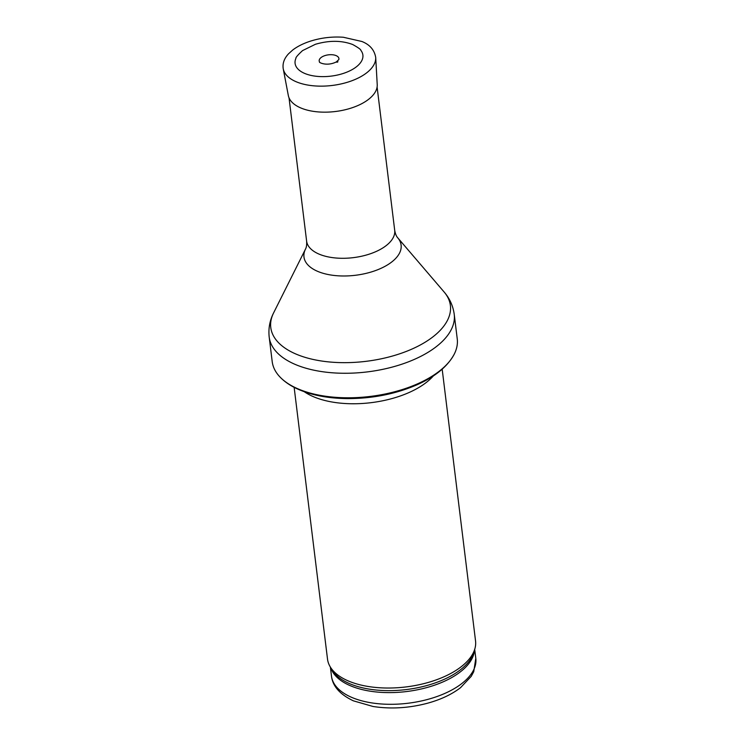 <?xml version="1.0" encoding="UTF-8"?>
<svg xmlns="http://www.w3.org/2000/svg" width="745" height="745" viewBox="0 0 745 745"><rect width="100%" height="100%" fill="white"/><g stroke="black" fill="none" stroke-linecap="round" stroke-linejoin="round"><path stroke-width="1.12" d="M442.176 369.175L475.543 640.914A74.575 37.203 173 0 1 474.854 648.848A74.575 37.203 173 0 1 406.062 686.927A74.575 37.203 173 0 1 330.1 666.626A74.575 37.203 173 0 1 327.511 659.092L294.145 387.353M433.385 375.89A74.575 37.203 173 0 1 371.159 402.663A74.575 37.203 173 0 1 304.305 391.74M457.244 338.901A93.218 46.497 173 0 1 454.226 354.192A93.218 46.497 173 0 1 370.386 396.415A93.218 46.497 173 0 1 278.826 375.731A93.218 46.497 173 0 1 272.204 361.623L269.196 337.103A93.218 46.497 173 0 0 367.378 371.895A93.218 46.497 173 0 0 454.236 314.381L457.244 338.901M338.807 59.628A9.927 4.954 -7 0 0 328.452 54.832A9.927 4.954 -7 0 0 319.558 61.993C318.329 62.142 326.319 66.78 336.228 61.984L338.807 59.628M350.858 70.309A34.158 17.042 -7 0 0 351.342 70.058A34.158 17.042 -7 0 0 360.887 50.399C360.953 49.543 358.224 47.587 352.702 44.523C341.601 40.351 329.169 40.277 315.405 44.29L302.554 50.604C297.814 54.981 295.597 57.579 295.905 58.38A34.158 17.042 -7 0 0 311.242 75.459A34.158 17.042 -7 0 0 350.858 70.309M331.478 676.097C332.67 686.22 339.962 694.461 353.372 700.831L373.022 706.474C390.501 709.184 408.409 708.169 426.727 703.438C440.286 699.816 451.554 694.564 460.531 687.682L471.231 676.348L473.736 671.683L475.804 658.375A72.712 36.272 173 0 1 408.064 703.233A72.712 36.272 173 0 1 331.478 676.097L330.37 667.082M474.463 650.18A72.712 36.272 173 0 1 406.63 691.537A72.712 36.272 173 0 1 330.799 667.818M474.854 648.848L473.867 652.21A73.159 36.496 173 0 1 406.388 689.563A73.159 36.496 173 0 1 331.87 669.653L330.1 666.626M397.709 237.767A48.928 24.408 173 0 1 355.514 275.268A48.928 24.408 173 0 1 305.497 249.091C306.474 247.349 306.847 244.686 306.614 241.082A44.374 22.136 173 0 0 353.353 257.64A44.374 22.136 173 0 0 394.692 230.261C395.334 233.818 396.34 236.314 397.709 237.767L444.113 291.984A90.48 45.138 173 0 1 366.084 361.325A90.48 45.138 173 0 1 273.592 312.919C269.737 320.527 268.274 328.592 269.196 337.103M359.22 77.527A46.609 23.253 173 0 1 311.829 85.638A46.609 23.253 173 0 1 283.24 68.829C282.383 63.502 284.162 58.483 288.566 53.77L292.729 50.008C297.357 46.479 303.066 43.592 309.855 41.338C320.75 37.827 331.916 36.458 343.333 37.25L361.884 41.487C369.809 44.626 374.418 49.952 375.704 57.477A46.609 23.253 173 0 1 359.22 77.527M375.704 57.477L377.221 84.604A44.802 22.35 173 0 1 361.465 103.834A44.802 22.35 173 0 1 361.381 103.881A44.802 22.35 173 0 1 315.815 111.675A44.802 22.35 173 0 1 288.324 95.518L283.24 68.829M337.019 62.291L337.941 61.77A12.749 6.36 173 0 1 337.019 62.291M475.804 658.375L474.705 649.361M454.226 354.192C447.605 366.466 435.238 376.653 417.116 384.737C395.791 393.993 372.519 398.622 347.31 398.603C327.455 398.379 310.507 395.018 296.473 388.508C289.162 385.053 283.277 380.788 278.826 375.731M444.113 291.984C449.691 298.428 453.062 305.897 454.236 314.381M305.497 249.091L273.592 312.919M394.692 230.261L377.1 86.997M306.614 241.082L289.023 97.819"/></g></svg>
